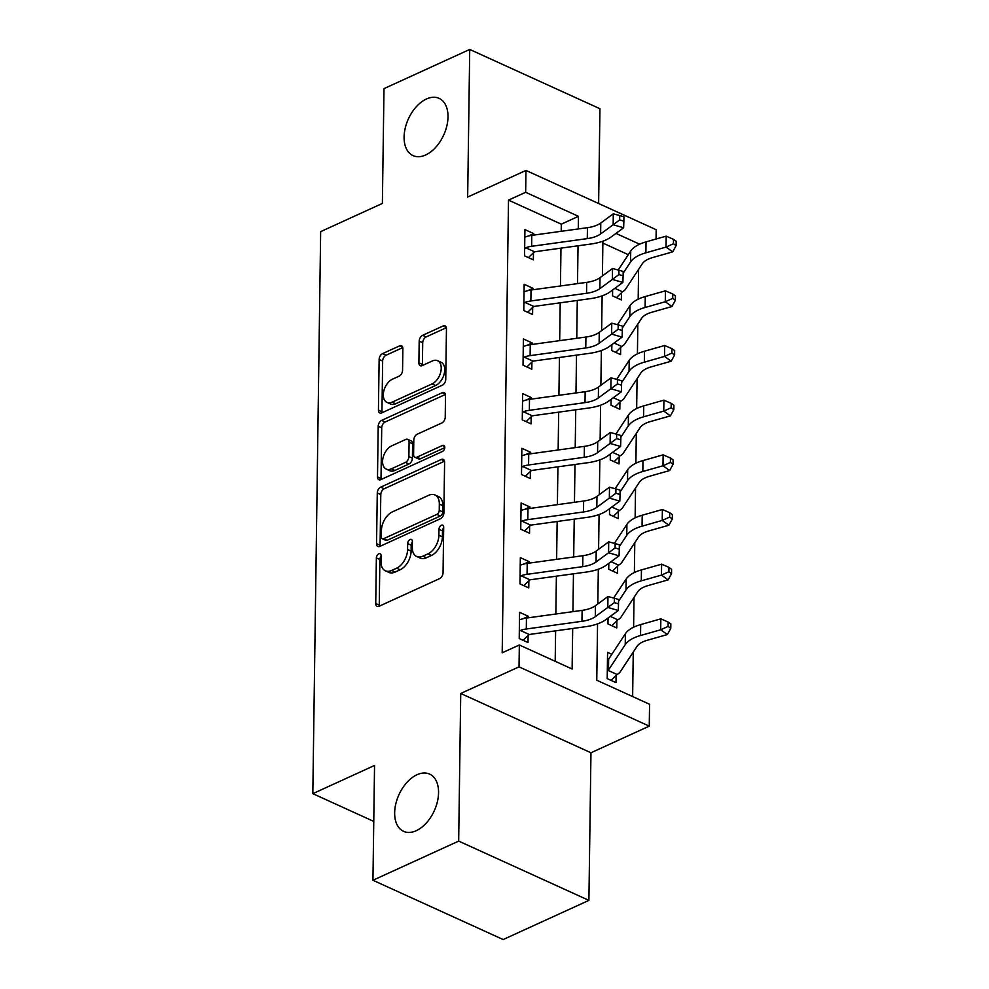 <?xml version="1.0" encoding="UTF-8"?>
<svg xmlns="http://www.w3.org/2000/svg" width="989" height="989" viewBox="0 0 989 989"><rect width="100%" height="100%" fill="white"/><g stroke="black" fill="none" stroke-linecap="round" stroke-linejoin="round"><path stroke-width="1.48" d="M378.762 553.84A3.375 2.089 -65.5 0 0 376.364 557.92L375.733 603.537A4.821 2.979 -65.5 0 0 377.093 606.381A4.821 2.979 -65.5 0 0 379.034 606.282L439.623 578.602A4.821 2.979 -65.5 0 0 443.047 572.767L443.69 527.162A3.375 2.089 -65.5 0 0 442.726 525.159A3.375 2.089 -65.5 0 0 441.366 525.233A3.375 2.089 -65.5 0 0 438.968 529.313L438.893 535.21A15.441 9.519 -65.5 0 1 427.928 553.877L422.872 556.177A15.441 9.519 -65.5 0 1 416.678 556.498A15.441 9.519 -65.5 0 1 412.302 547.362L412.376 541.465A3.375 2.089 -65.5 0 0 411.424 539.462A3.375 2.089 -65.5 0 0 410.064 539.537A3.375 2.089 -65.5 0 0 407.666 543.616L407.592 549.513A15.441 9.519 -65.5 0 1 396.626 568.181L391.57 570.48A15.441 9.519 -65.5 0 1 385.364 570.801A15.441 9.519 -65.5 0 1 381 561.665L381.074 555.769A3.375 2.089 -65.5 0 0 380.122 553.766A3.375 2.089 -65.5 0 0 378.762 553.84M381.062 556.411A3.375 2.089 -65.5 0 0 379.887 559.514L379.244 605.132A4.821 2.979 -65.5 0 0 379.331 606.146M443.678 527.805A3.375 2.089 -65.5 0 0 442.491 530.92L442.404 536.817L438.893 535.21M412.376 542.108A3.375 2.089 -65.5 0 0 411.189 545.223L411.103 551.12L407.592 549.513M425.653 154.976A31.45 19.409 -65.5 0 0 446.843 125.949A31.45 19.409 -65.5 0 0 439.079 98.356A31.45 19.409 -65.5 0 0 426.444 98.999A31.45 19.409 -65.5 0 0 405.255 128.026A31.45 19.409 -65.5 0 0 413.019 155.607A31.45 19.409 -65.5 0 0 425.653 154.976M416.221 830.711A31.45 19.409 -65.5 0 0 437.398 801.683A31.45 19.409 -65.5 0 0 429.646 774.103A31.45 19.409 -65.5 0 0 416.999 774.733A31.45 19.409 -65.5 0 0 395.823 803.773A31.45 19.409 -65.5 0 0 403.586 831.353A31.45 19.409 -65.5 0 0 416.221 830.711M402.869 348.623A4.821 2.979 -65.5 0 0 401.497 345.779A4.821 2.979 -65.5 0 0 399.556 345.878L382.558 353.642A4.821 2.979 -65.5 0 0 379.133 359.464L378.428 410.126A4.821 2.979 -65.5 0 0 379.801 412.982A4.821 2.979 -65.5 0 0 381.729 412.883L442.318 385.203A4.821 2.979 -65.5 0 0 445.742 379.368L446.459 328.707A4.821 2.979 -65.5 0 0 445.087 325.863A4.821 2.979 -65.5 0 0 443.146 325.962L422.612 335.333A4.821 2.979 -65.5 0 0 419.188 341.168L418.891 362.852A4.821 2.979 -65.5 0 0 420.251 365.695A4.821 2.979 -65.5 0 0 422.192 365.609L432.378 360.948A12.906 7.961 -65.5 0 1 437.558 360.688A12.906 7.961 -65.5 0 1 440.748 372.012A12.906 7.961 -65.5 0 1 432.057 383.917L392.163 402.14A12.906 7.961 -65.5 0 1 386.983 402.399A12.906 7.961 -65.5 0 1 383.794 391.088A12.906 7.961 -65.5 0 1 392.485 379.17L399.136 376.141A4.821 2.979 -65.5 0 0 402.56 370.306L402.869 348.623M561.208 231.302L561.307 224.169L508.507 200.124L525.654 192.299L525.963 170.429L656.189 229.72L656.066 239.029M372.94 880.259L458.673 841.095L588.9 900.373L503.166 939.55L372.94 880.259L374.547 765.449L312.821 793.66L320.659 231.636L382.384 203.425L383.992 88.627L469.726 49.45L467.661 197.058L525.963 170.429M588.9 900.373L590.965 752.765L460.726 693.474L458.673 841.095M460.726 693.474L519.027 666.846L519.336 644.976L572.124 669.009L572.693 628.485M508.507 200.124L502.189 652.802L519.336 644.976M380.703 487.157A4.821 2.979 -65.5 0 0 377.266 492.979L376.562 543.641A4.821 2.979 -65.5 0 0 377.934 546.497A4.821 2.979 -65.5 0 0 379.875 546.398L440.464 518.718A4.821 2.979 -65.5 0 0 443.888 512.883L444.593 462.222A4.821 2.979 -65.5 0 0 443.22 459.378A4.821 2.979 -65.5 0 0 441.279 459.477L380.703 487.157L384.214 488.751A4.821 2.979 -65.5 0 0 380.79 494.587L380.085 545.248A4.821 2.979 -65.5 0 0 380.172 546.262M377.501 476.883L378.206 426.222A4.821 2.979 -65.5 0 1 381.63 420.399L442.219 392.72A4.821 2.979 -65.5 0 1 444.16 392.621A4.821 2.979 -65.5 0 1 445.52 395.464L445.223 417.148A4.821 2.979 -65.5 0 1 441.799 422.983L417.222 434.208A4.821 2.979 -65.5 0 0 413.798 440.043L413.6 454.421A4.821 2.979 -65.5 0 0 414.96 457.277A4.821 2.979 -65.5 0 0 416.901 457.178L442.479 445.483A3.375 2.089 -65.5 0 1 443.838 445.421A3.375 2.089 -65.5 0 1 444.679 448.376A3.375 2.089 -65.5 0 1 442.404 451.491L380.802 479.64A4.821 2.979 -65.5 0 1 378.861 479.739A4.821 2.979 -65.5 0 1 377.501 476.883L381.012 478.491L381.717 427.829L378.206 426.222M598.629 203.511L599.952 108.741L469.726 49.45M555.2 661.307L555.62 630.834M555.855 613.996L556.387 576.167M556.622 559.329L557.153 521.5M557.388 504.662L557.92 466.82M558.155 449.983L558.674 412.153M558.909 395.316L559.44 357.486M559.675 340.649L560.207 302.807M560.442 285.969L560.973 248.14M528.361 617.791L528.373 616.32L519.571 612.302L519.213 638.548L528.015 642.553L528.114 635.42L523.057 640.303M529.115 563.124L529.14 561.641L520.338 557.635L519.979 583.881L528.769 587.886L528.868 580.753L523.824 585.624M529.881 508.457L529.906 506.974L521.104 502.968L520.733 529.214L529.535 533.219L529.634 526.074L524.578 530.957M530.648 453.778L530.66 452.294L521.871 448.289L521.5 474.535L530.302 478.54L530.401 471.407L525.344 476.29M531.414 399.111L531.427 397.627L522.625 393.622L522.266 419.868L531.068 423.873L531.167 416.74L526.111 421.611M532.169 344.444L532.193 342.96L523.391 338.955L523.033 365.188L531.822 369.206L531.921 362.061L526.877 366.944M532.935 289.765L532.96 288.281L524.158 284.276L523.787 310.521L532.589 314.527L532.688 307.394L527.632 312.277M533.701 235.098L533.714 233.614L524.924 229.609L524.553 255.854L533.355 259.86L533.454 252.727L528.398 257.597M632.639 696.553L633.257 652.072M633.603 627.224L634.023 597.405M634.369 572.544L634.777 542.726M635.123 517.877L635.544 488.059M635.89 463.211L636.31 433.392M636.656 408.531L637.077 378.713M637.423 353.864L637.831 324.046M638.177 299.197L638.597 269.379M628.324 254.68L602.87 243.084M611.82 654.298L607.567 652.369L607.209 678.615L615.999 682.62L616.098 675.487L611.054 680.358M608.05 618.014L607.963 623.935L616.765 627.941L616.864 620.808L611.808 625.691M608.816 563.347L608.73 569.268L617.532 573.274L617.631 566.141L612.574 571.024M609.583 508.667L609.496 514.601L618.298 518.607L618.397 511.474L613.341 516.345M610.337 454L610.262 459.922L619.052 463.928L619.151 456.794L614.107 461.678M611.103 399.333L611.017 405.255L619.819 409.261L619.918 402.127L614.861 406.998M611.87 344.654L611.783 350.588L620.585 354.594L620.684 347.448L615.628 352.331M612.636 289.987L612.55 295.909L621.352 299.914L621.451 292.781L616.394 297.664M312.821 793.66L373.755 821.402M597.554 623.886L596.763 680.222L649.563 704.267L649.254 726.136L519.027 666.846M590.965 752.765L649.254 726.136M578.268 228.941L578.454 216.331L525.654 192.299M572.928 611.647L573.459 573.818M573.694 556.968L574.226 519.138M574.461 502.301L574.98 464.471M575.215 447.634L575.746 409.792M575.981 392.954L576.513 355.125M576.748 338.287L577.279 300.458M577.514 283.62L578.033 245.779M602.894 241.18L602.412 275.931M602.128 295.859L601.646 330.598M601.374 350.526L600.879 385.277M600.607 405.193L600.125 439.944M599.841 459.873L599.359 494.611M599.074 514.54L598.592 549.291M598.32 569.207L597.826 603.958M639.648 244.196L615.974 233.416M561.307 224.169L578.454 216.331M528.373 616.32L523.193 618.681M529.14 561.641L523.947 564.014M529.906 506.974L524.714 509.347M530.66 452.294L525.48 454.668M531.427 397.627L526.247 400.001M532.193 342.96L527.001 345.334M532.96 288.281L527.767 290.655M533.714 233.614L528.534 235.988M385.364 570.801L388.887 572.396A15.441 9.519 -65.5 0 0 395.093 572.087L391.57 570.48M411.103 551.12A15.441 9.519 -65.5 0 1 400.137 569.775L395.093 572.087M416.678 556.498L420.189 558.093A15.441 9.519 -65.5 0 0 426.395 557.784L422.872 556.177M442.404 536.817A15.441 9.519 -65.5 0 1 431.451 555.472L426.395 557.784M444.506 461.208L384.214 488.751M381.346 536.767A3.375 2.089 -65.5 0 0 382.298 538.77A3.375 2.089 -65.5 0 0 383.658 538.696L436.841 514.391A3.375 2.089 -65.5 0 0 439.24 510.312L439.326 504.093A15.441 9.519 -65.5 0 0 434.95 494.957A15.441 9.519 -65.5 0 0 428.744 495.279L392.398 511.882A15.441 9.519 -65.5 0 0 381.433 530.549L381.346 536.767M382.298 538.77L385.821 540.365A3.375 2.089 -65.5 0 0 387.181 540.303L383.658 538.696M434.95 494.957L438.473 496.565A15.441 9.519 -65.5 0 1 442.849 505.688L442.763 511.919A3.375 2.089 -65.5 0 1 440.365 515.998L387.181 540.303M445.433 394.45L385.154 421.994A4.821 2.979 -65.5 0 0 381.717 427.829M414.96 457.277L418.483 458.871A4.821 2.979 -65.5 0 0 420.424 458.772L444.79 447.646M391.731 445.854A12.906 7.961 -65.5 0 0 383.04 457.771A12.906 7.961 -65.5 0 0 386.217 469.083A12.906 7.961 -65.5 0 0 391.409 468.823L405.453 462.407A4.821 2.979 -65.5 0 0 408.877 456.572L409.087 442.194A4.821 2.979 -65.5 0 0 407.715 439.339A4.821 2.979 -65.5 0 0 405.774 439.437L391.731 445.854M386.217 469.083L389.74 470.69A12.906 7.961 -65.5 0 0 394.92 470.43L391.409 468.823M407.715 439.339L411.239 440.946A4.821 2.979 -65.5 0 1 412.598 443.789L412.401 458.179A4.821 2.979 -65.5 0 1 408.976 464.002L394.92 470.43M381.012 478.491A4.821 2.979 -65.5 0 0 381.111 479.504M386.983 402.399L390.507 404.007A12.906 7.961 -65.5 0 0 395.687 403.747L392.163 402.14M437.558 360.688L441.082 362.295A12.906 7.961 -65.5 0 1 444.259 373.607A12.906 7.961 -65.5 0 1 435.58 385.525L395.687 403.747M446.36 327.693L426.135 336.94A4.821 2.979 -65.5 0 0 422.711 342.775L422.402 364.447A4.821 2.979 -65.5 0 0 422.501 365.46M402.77 347.609L386.081 355.236A4.821 2.979 -65.5 0 0 382.656 361.072L381.952 411.733A4.821 2.979 -65.5 0 0 382.038 412.747M637.015 646.373A24.577 11.2 0.8 0 1 647.202 640.291L667.377 634.555L660.701 629.783L640.526 635.507A36.853 16.801 -179.2 0 0 625.233 644.643L608.495 670.048A4.92 2.238 0.8 0 1 608.161 670.431L617.074 674.486A17.196 7.838 -179.2 0 0 620.276 671.778L637.015 646.373M668.107 626.408L670.777 628.324L670.839 623.948L668.168 622.044L668.107 626.408L660.701 629.783L660.85 618.854L640.687 624.578A36.853 16.801 -179.2 0 0 625.394 633.714L608.655 659.107A4.92 2.238 0.8 0 1 608.322 659.49L607.469 659.502L607.308 671.482L608.161 670.431M617.074 674.486L616.098 675.487M660.85 618.854L668.168 622.044M670.777 628.324L667.377 634.555M526.445 618.063L526.296 628.992A17.196 7.838 0.8 0 0 520.362 630.45L519.312 631.415L519.472 619.448L520.523 619.522A17.196 7.838 0.8 0 1 526.445 618.063L582.101 610.374A24.577 11.2 -179.2 0 0 595.44 605.713L607.963 596.515L607.815 607.444L614.33 602.622L618.521 603.834L618.582 599.47L614.392 598.246L614.33 602.622M526.296 628.992L581.952 621.315A24.577 11.2 -179.2 0 0 595.291 616.654L607.815 607.444L618.298 610.485L605.775 619.683A36.853 16.801 0.8 0 1 585.772 626.68L530.104 634.357A4.92 2.238 -179.2 0 0 529.276 634.518L528.114 635.42M520.362 630.45L529.276 634.518M618.298 610.485L618.521 603.834M614.392 598.246L607.963 596.515M610.287 616.37L617.841 619.806A17.196 7.838 -179.2 0 0 621.043 617.111L637.769 591.706A24.577 11.2 0.8 0 1 647.968 585.612L668.131 579.888L661.456 575.116L641.292 580.84A36.853 16.801 -179.2 0 0 626 589.976L618.558 601.263M668.873 571.741L671.543 573.657L671.605 569.281L668.935 567.365L668.873 571.741L661.456 575.116L661.616 564.175L641.441 569.911A36.853 16.801 -179.2 0 0 626.148 579.047L613.625 598.048M617.841 619.806L616.864 620.808M661.616 564.175L668.935 567.365M671.543 573.657L668.131 579.888M611.041 561.703L618.607 565.139A17.196 7.838 -179.2 0 0 621.797 562.432L638.535 537.039A24.577 11.2 0.8 0 1 648.735 530.945L668.898 525.221L662.222 520.437L642.059 526.173A36.853 16.801 -179.2 0 0 626.766 535.309L619.324 546.596M669.64 517.074L672.31 518.978L672.372 514.614L669.701 512.698L669.64 517.074L662.222 520.437L662.383 509.508L642.207 515.232A36.853 16.801 -179.2 0 0 626.915 524.368L614.392 543.369M618.607 565.139L617.631 566.141M662.383 509.508L669.701 512.698M672.31 518.978L668.898 525.221M611.808 507.023L619.361 510.472A17.196 7.838 -179.2 0 0 622.563 507.765L639.302 482.36A24.577 11.2 0.8 0 1 649.501 476.278L669.664 470.541L662.989 465.77L642.825 471.493A36.853 16.801 -179.2 0 0 627.521 480.629L620.091 491.929M670.394 462.395L673.064 464.311L673.126 459.934L670.455 458.031L670.394 462.395L662.989 465.77L663.137 454.841L642.974 460.565A36.853 16.801 -179.2 0 0 627.681 469.701L615.158 488.702M619.361 510.472L618.397 511.474M663.137 454.841L670.455 458.031M673.064 464.311L669.664 470.541M527.211 563.384L527.05 574.325A17.196 7.838 0.8 0 0 521.129 575.783L520.078 576.748L520.239 564.768L521.29 564.855A17.196 7.838 0.8 0 1 527.211 563.384L582.867 555.707A24.577 11.2 -179.2 0 0 596.206 551.046L608.73 541.836L608.569 552.777L615.096 547.955L619.287 549.167L619.349 544.791L615.158 543.579L615.096 547.955M527.05 574.325L582.719 566.648A24.577 11.2 -179.2 0 0 596.058 561.987L608.569 552.777L619.052 555.806L606.541 565.016A36.853 16.801 0.8 0 1 586.539 572.013L530.87 579.69A4.92 2.238 -179.2 0 0 530.042 579.838L528.868 580.753M521.129 575.783L530.042 579.838M619.052 555.806L619.287 549.167M615.158 543.579L608.73 541.836M527.978 508.717L527.817 519.645A17.196 7.838 0.8 0 0 521.895 521.116L520.832 522.068L521.005 510.101L522.044 510.176A17.196 7.838 0.8 0 1 527.978 508.717L583.634 501.04A24.577 11.2 -179.2 0 0 596.973 496.379L609.484 487.169L609.335 498.097L615.863 493.288L620.054 494.5L620.115 490.124L615.912 488.912L615.863 493.288M527.817 519.645L583.485 511.968A24.577 11.2 -179.2 0 0 596.812 507.308L609.335 498.097L619.819 501.139L607.295 510.349A36.853 16.801 0.8 0 1 587.293 517.334L531.637 525.011A4.92 2.238 -179.2 0 0 530.809 525.171L529.634 526.074M521.895 521.116L530.809 525.171M619.819 501.139L620.054 494.5M615.912 488.912L609.484 487.169M528.732 454.05L528.583 464.978A17.196 7.838 0.8 0 0 522.662 466.437L521.599 467.401L521.772 455.435L522.81 455.509A17.196 7.838 0.8 0 1 528.732 454.05L584.4 446.36A24.577 11.2 -179.2 0 0 597.727 441.7L610.25 432.49L610.102 443.431L616.617 438.609L620.82 439.821L620.869 435.457L616.679 434.233L616.617 438.609M528.583 464.978L584.239 457.301A24.577 11.2 -179.2 0 0 597.579 452.641L610.102 443.431L620.585 446.472L608.062 455.669A36.853 16.801 0.8 0 1 588.059 462.667L532.403 470.344A4.92 2.238 -179.2 0 0 531.575 470.504L530.401 471.407M522.662 466.437L531.575 470.504M620.585 446.472L620.82 439.821M616.679 434.233L610.25 432.49M612.574 452.356L620.128 455.793A17.196 7.838 -179.2 0 0 623.33 453.098L640.068 427.693A24.577 11.2 0.8 0 1 650.255 421.598L670.431 415.875L663.755 411.103L643.579 416.826A36.853 16.801 -179.2 0 0 628.287 425.962L620.845 437.249M671.16 407.728L673.83 409.644L673.892 405.267L671.222 403.351L671.16 407.728L663.755 411.103L663.903 400.162L643.74 405.886A36.853 16.801 -179.2 0 0 628.448 415.021L615.924 434.035M620.128 455.793L619.151 456.794M663.903 400.162L671.222 403.351M673.83 409.644L670.431 415.875M529.498 399.371L529.35 410.311A17.196 7.838 0.8 0 0 523.416 411.77L522.365 412.734L522.526 400.755L523.577 400.842A17.196 7.838 0.8 0 1 529.498 399.371L585.154 391.693A24.577 11.2 -179.2 0 0 598.493 387.033L611.017 377.823L610.868 388.764L617.383 383.942L621.574 385.154L621.636 380.777L617.445 379.566L617.383 383.942M529.35 410.311L585.006 402.634A24.577 11.2 -179.2 0 0 598.345 397.961L610.868 388.764L621.352 391.792L608.828 401.002A36.853 16.801 0.8 0 1 588.826 408L533.158 415.677A4.92 2.238 -179.2 0 0 532.329 415.825L531.167 416.74M523.416 411.77L532.329 415.825M621.352 391.792L621.574 385.154M617.445 379.566L611.017 377.823M613.341 397.689L620.894 401.126A17.196 7.838 -179.2 0 0 624.096 398.419L640.823 373.026A24.577 11.2 0.8 0 1 651.022 366.931L671.185 361.208L664.509 356.423L644.346 362.159A36.853 16.801 -179.2 0 0 629.053 371.295L621.611 382.582M671.927 353.061L674.597 354.964L674.659 350.588L671.988 348.684L671.927 353.061L664.509 356.423L664.67 345.495L644.507 351.219A36.853 16.801 -179.2 0 0 629.202 360.355L616.679 379.356M620.894 401.126L619.918 402.127M664.67 345.495L671.988 348.684M674.597 354.964L671.185 361.208M530.265 344.704L530.104 355.632A17.196 7.838 0.8 0 0 524.182 357.103L523.132 358.055L523.292 346.088L524.343 346.162A17.196 7.838 0.8 0 1 530.265 344.704L585.921 337.026A24.577 11.2 -179.2 0 0 599.26 332.366L611.783 323.156L611.622 334.084L618.15 329.275L622.341 330.487L622.402 326.11L618.212 324.899L618.15 329.275M530.104 355.632L585.772 347.955A24.577 11.2 -179.2 0 0 599.111 343.294L611.622 334.084L622.106 337.125L609.595 346.335A36.853 16.801 0.8 0 1 589.592 353.32L533.924 360.997A4.92 2.238 -179.2 0 0 533.096 361.158L531.921 362.061M524.182 357.103L533.096 361.158M622.106 337.125L622.341 330.487M618.212 324.899L611.783 323.156M614.095 343.01L621.661 346.459A17.196 7.838 -179.2 0 0 624.85 343.752L641.589 318.347A24.577 11.2 0.8 0 1 651.788 312.264L671.951 306.528L665.276 301.756L645.112 307.48A36.853 16.801 -179.2 0 0 629.82 316.616L622.378 327.915M672.693 298.381L675.363 300.297L675.425 295.921L672.755 294.017L672.693 298.381L665.276 301.756L665.436 290.828L645.261 296.552A36.853 16.801 -179.2 0 0 629.968 305.688L617.445 324.689M621.661 346.459L620.684 347.448M665.436 290.828L672.755 294.017M675.363 300.297L671.951 306.528M531.031 290.024L530.87 300.965A17.196 7.838 0.8 0 0 524.949 302.424L523.886 303.388L524.059 291.421L525.097 291.495A17.196 7.838 0.8 0 1 531.031 290.024L586.687 282.347A24.577 11.2 -179.2 0 0 600.026 277.686L612.537 268.476L612.389 279.417L618.916 274.596L623.107 275.807L623.169 271.443L618.966 270.22L618.916 274.596M530.87 300.965L586.539 293.288A24.577 11.2 -179.2 0 0 599.866 288.627L612.389 279.417L622.872 282.446L610.349 291.656A36.853 16.801 0.8 0 1 590.346 298.653L534.69 306.33A4.92 2.238 -179.2 0 0 533.862 306.479L532.688 307.394M524.949 302.424L533.862 306.479M622.872 282.446L623.107 275.807M618.966 270.22L612.537 268.476M614.861 288.343L622.415 291.78A17.196 7.838 -179.2 0 0 625.617 289.072L642.356 263.68A24.577 11.2 0.8 0 1 652.555 257.585L672.718 251.861L666.042 247.089L645.879 252.813A36.853 16.801 -179.2 0 0 630.574 261.949L623.144 273.236M673.447 243.714L676.117 245.631L676.179 241.254L673.509 239.338L673.447 243.714L666.042 247.089L666.19 236.148L646.027 241.872A36.853 16.801 -179.2 0 0 630.735 251.008L618.212 270.022M622.415 291.78L621.451 292.781M666.19 236.148L673.509 239.338M676.117 245.631L672.718 251.861M531.785 235.357L531.637 246.298A17.196 7.838 0.8 0 0 525.715 247.757L524.652 248.721L524.825 236.742L525.864 236.828A17.196 7.838 0.8 0 1 531.785 235.357L587.454 227.68A24.577 11.2 -179.2 0 0 600.78 223.02L613.304 213.809L613.155 224.75L619.67 219.929L623.874 221.14L623.923 216.764L619.732 215.553L619.67 219.929M531.637 246.298L587.293 238.609A24.577 11.2 -179.2 0 0 600.632 233.948L613.155 224.75L623.639 227.779L611.115 236.989A36.853 16.801 0.8 0 1 591.113 243.986L535.457 251.663A4.92 2.238 -179.2 0 0 534.629 251.812L533.454 252.727M525.715 247.757L534.629 251.812M623.639 227.779L623.874 221.14M619.732 215.553L613.304 213.809M379.887 559.514L376.364 557.92M442.491 530.92L438.968 529.313M411.189 545.223L407.666 543.616M400.137 569.775L396.626 568.181M431.451 555.472L427.928 553.877M379.244 605.132L375.733 603.537M444.42 460.899L441.279 459.477M380.085 545.248L376.562 543.641M380.79 494.587L377.266 492.979M440.365 515.998L436.841 514.391M442.763 511.919L439.24 510.312M442.849 505.688L439.326 504.093M385.154 421.994L381.63 420.399M445.359 394.141L442.219 392.72M420.424 458.772L416.901 457.178M444.679 446.484L442.479 445.483M408.976 464.002L405.453 462.407M412.401 458.179L408.877 456.572M412.598 443.789L409.087 442.194M435.58 385.525L432.057 383.917M422.402 364.447L418.891 362.852M422.711 342.775L419.188 341.168M426.135 336.94L422.612 335.333M446.286 327.384L443.146 325.962M381.952 411.733L378.428 410.126M382.656 361.072L379.133 359.464M386.081 355.236L382.558 353.642M402.696 347.3L399.556 345.878M640.526 635.507L640.687 624.578M625.233 644.643L625.394 633.714M608.495 670.048L608.655 659.107M582.101 610.374L581.952 621.315M595.44 605.713L595.291 616.654M641.292 580.84L641.441 569.911M626 589.976L626.148 579.047M642.059 526.173L642.207 515.232M626.766 535.309L626.915 524.368M642.825 471.493L642.974 460.565M627.521 480.629L627.681 469.701M582.867 555.707L582.719 566.648M596.206 551.046L596.058 561.987M583.634 501.04L583.485 511.968M596.973 496.379L596.812 507.308M584.4 446.36L584.239 457.301M597.727 441.7L597.579 452.641M643.579 416.826L643.74 405.886M628.287 425.962L628.448 415.021M585.154 391.693L585.006 402.634M598.493 387.033L598.345 397.961M644.346 362.159L644.507 351.219M629.053 371.295L629.202 360.355M585.921 337.026L585.772 347.955M599.26 332.366L599.111 343.294M645.112 307.48L645.261 296.552M629.82 316.616L629.968 305.688M586.687 282.347L586.539 293.288M600.026 277.686L599.866 288.627M645.879 252.813L646.027 241.872M630.574 261.949L630.735 251.008M587.454 227.68L587.293 238.609M600.78 223.02L600.632 233.948"/></g></svg>
